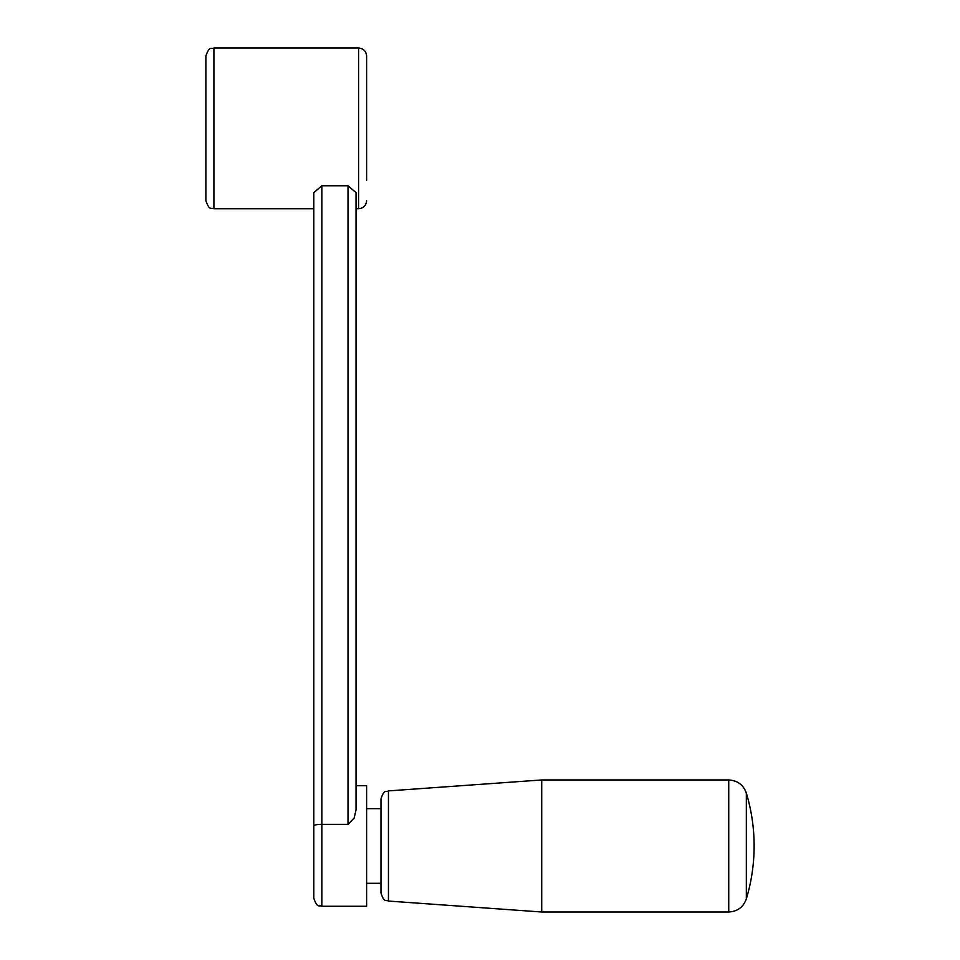 <?xml version="1.0" encoding="UTF-8"?>
<svg xmlns="http://www.w3.org/2000/svg" width="960" height="960" viewBox="0 0 960 960"><rect width="100%" height="100%" fill="white"/><g stroke="black" fill="none" stroke-linecap="round" stroke-linejoin="round"><path stroke-width="1.44" d="M366.612 200.712C366.144 205.584 363.456 208.272 358.584 208.74L358.584 48C363.456 48.48 366.144 51.156 366.612 56.04L366.612 180.324M205.872 128.376L205.872 56.04C209.628 45.108 211.464 49.548 213.912 48L213.912 208.74C211.464 207.192 209.628 211.632 205.872 200.712L205.872 128.376M313.8 825.888L313.8 192.672L321.84 185.772L321.84 906.264C319.392 904.716 317.556 909.144 313.8 898.224L313.8 825.888C314.256 824.94 316.932 824.424 321.84 824.34L348.012 824.34L354.18 817.992L356.052 809.808L354.18 817.992L348.012 824.34L348.012 185.772L356.052 192.672L356.052 809.808M358.584 208.74L356.052 208.74L356.052 785.7L366.612 785.7L366.612 906.264L321.84 906.264M321.84 185.772L348.012 185.772M541.716 779.964L388.44 790.908C386.112 792.54 384.396 788.424 380.976 798.924L380.976 893.04C384.396 903.528 386.112 899.412 388.44 901.056L541.716 912L541.716 779.964L728.736 779.964L728.736 912L541.716 912M746.328 898.92A183.708 183.708 0 0 0 746.328 793.032L746.328 898.92C743.34 907.14 737.472 911.508 728.736 912M366.612 808.668L380.976 808.668L380.976 883.296L366.612 883.296M388.44 790.908L388.44 901.056M358.584 48L213.912 48M313.8 208.74L213.912 208.74M728.736 779.964C737.472 780.456 743.34 784.812 746.328 793.032"/></g></svg>
